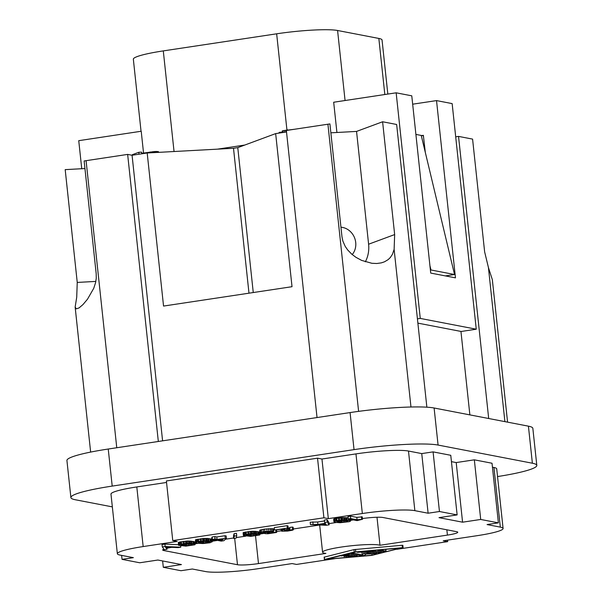 <?xml version="1.0" encoding="UTF-8"?>
<svg xmlns="http://www.w3.org/2000/svg" width="602" height="602" viewBox="0 0 602 602"><rect width="100%" height="100%" fill="white"/><g stroke="black" fill="none" stroke-linecap="round" stroke-linejoin="round"><path stroke-width="0.9" d="M317.036 417.555L286.356 130.483L327.917 124.215L358.604 411.362M286.514 131.973L275.663 133.606L292.023 286.695L163.548 306.064L147.189 152.983L132.071 155.256L127.647 154.405L86.086 160.674A40.785 4.688 173.9 0 0 84.137 160.975L96.192 273.775L96.26 278.244L95.575 282.662L93.739 288.313L87.493 299.202L82.978 304.567L79.035 307.931L76.341 308.849L75.145 307.073L76.717 297.222L77.244 282.428L65.189 169.629L84.942 168.552M327.917 124.215A40.785 4.688 173.9 0 1 329.911 123.922L341.966 236.721L342.854 241.056L345.209 246.399L347.715 250.003L351.809 254.21L355.91 257.295L361.636 260.395L371.848 263.285L376.799 263.503L381.314 262.871L384.49 261.81L388.124 259.643L390.292 257.558L392.451 254.27L394.122 249.371L394.656 234.569L368.605 244.216A30.183 27.301 -110.3 0 1 365.339 261.817M488.689 418.51L458.536 136.398L472.585 139.107L484.64 251.907L488.425 267.536L492.346 279.704L507.576 422.145M279.238 133.072L279.659 132.274L282.338 132.131M278.892 133.125L279.17 132.455M275.663 133.606L237.775 147.64L233.501 148.28L248.987 293.189M282.391 132.598L282.218 130.98L282.827 130.747L294.22 129.295M158.326 441.477L127.647 154.405M132.071 155.256L162.593 440.837M451.447 461.651L456.203 462.569L474.338 459.83L492.022 463.239L498.396 522.86L487.063 524.568L500.322 527.126L493.949 467.498A40.785 4.688 -6.1 0 1 496.718 468.868L503.091 528.488A40.785 4.688 -6.1 0 1 477.273 535.66L443.26 540.784L447.685 541.642L447.527 540.144M500.322 527.126A40.785 4.688 -6.1 0 1 503.091 528.488M394.656 234.569L382.601 121.77L396.65 124.479L426.863 407.185M469.869 414.883L460.951 331.424M458.536 136.398L455.699 136.827M493.949 467.498L492.451 467.212M121.619 555.39L122.048 559.363L139.732 562.772L157.867 560.033L181.443 564.578L163.308 567.31L162.623 560.951M147.189 152.983L233.501 148.28M334.735 558.671L296.538 564.428L292.113 563.577L258.107 568.702A40.785 4.688 173.9 0 1 205.583 571.561L192.324 569.01L180.991 570.719L163.308 567.31M143.171 546.563L136.804 486.943A40.785 4.688 173.9 0 0 110.979 494.114L117.352 553.735A40.785 4.688 173.9 0 1 143.171 546.563L177.184 541.439L172.759 540.588L166.385 480.96L317.532 458.175L321.957 459.025L328.331 518.646L362.336 513.521A40.785 4.688 -6.1 0 1 414.861 510.662L428.12 513.22L421.746 453.592L433.086 451.884L450.763 455.293L457.136 514.913L439.452 511.512L433.086 451.884M428.12 513.22L439.452 511.512M396.808 549.31L447.685 541.642M321.957 459.025L355.963 453.9A40.785 4.688 -6.1 0 1 408.487 451.041L414.861 510.662M474.338 459.83L480.712 519.458L462.577 522.19L439.001 517.652L457.136 514.913M498.396 522.86L480.712 519.458M122.048 559.363L133.381 557.655L120.122 555.097A40.785 4.688 173.9 0 1 117.352 553.735M317.532 458.175L323.906 517.795L172.759 540.588M445.345 275.904L454.54 274.512L421.242 135.442L423.409 135.856M456.203 462.569L462.577 522.19M328.331 518.646L323.906 517.795M497.538 476.566A65.257 7.502 173.9 0 0 536.811 465.406L532.845 428.346A65.257 7.502 173.9 0 0 528.421 426.163L434.11 407.998A65.257 7.502 173.9 0 0 350.078 412.573L108.24 449.032A65.257 7.502 173.9 0 0 66.927 460.507L70.893 497.568A65.257 7.502 173.9 0 0 75.318 499.75L112.348 506.884M430.392 270.057L430.964 269.974L429.918 265.617M454.54 274.512L430.964 269.974M360.771 552.215L362.412 552.072M341.846 555.864L347.316 555.104L349.566 555.541L344.005 556.511L350.748 555.766L353.005 556.203L347.888 557.031L357.152 555.992L349.326 554.45L341.846 555.864L341.801 555.428M350.996 553.735L361.411 555.744L364.526 555.375L366.061 554.043L376.634 553.516L368.808 551.974L365.67 552.38L371.306 553.494L363.495 553.772L362.231 554.863L354.021 553.283L350.996 553.735M361.975 552.448L362.231 554.863M382.902 551.575L377.763 550.559L380.9 550.153L385.92 551.123L382.902 551.575M370.824 551.327L357.43 552.35L373.85 550.875L381.239 552.297L378.214 552.749L370.824 551.327M326.743 559.183L355.511 552.011L400.781 548.016L372.013 555.187L326.743 559.183M371.885 553.975L372.013 555.187M371.773 555.405L324.41 559.499L354.247 552.026L402.422 547.685L371.773 555.405M402.678 545.367L402.166 545.269L402.422 547.685M324.343 557.121L353.991 549.611L402.166 545.269M155.527 152.524L155.414 151.508L154.3 151.569L141.703 153.337M154.413 152.584L154.3 151.569M156.791 152.456L156.686 151.478L155.414 151.508M158.567 152.359L158.492 151.689L156.686 151.478M157.957 152.396L157.867 151.569M284.437 132.29L284.242 130.401M283.015 132.5L282.827 130.747M141.756 153.796L141.575 152.14L138.791 152.298L132.312 154.691L132.372 155.211M146.948 153.013L146.896 152.547M144.42 153.397L144.375 152.953M150.718 152.788L150.628 151.96M149.906 152.833L149.823 152.08M152.893 152.667L152.788 151.689M287.741 130.273L287.688 129.829M285.89 132.064L285.687 130.13M279.742 132.997L279.659 132.274M138.994 154.217L138.791 152.298M158.642 152.359L158.492 151.689M180.638 545.976L181.067 545.909M195.071 543.802L198.163 543.335M212.175 541.221L217.593 540.4M225.539 539.204L233.666 537.977M236.255 537.594L245.864 536.141M259.868 534.027L264.617 533.312M276.702 531.491L281.232 530.806M293.325 528.985L319.745 525.004M329.023 523.605L336.435 522.483M350.447 520.376L353.457 519.917M446.857 529.805L447.421 535.103A16.314 1.874 173.9 0 0 457.746 532.228A16.314 1.874 173.9 0 0 456.64 531.686L382.962 517.494A16.314 1.874 173.9 0 0 362.464 518.563M447.421 535.103L379.99 545.269A29.363 3.379 173.9 0 0 347.805 546.172A29.363 3.379 173.9 0 0 322.574 552.237A29.363 3.379 173.9 0 0 325.915 553.419L258.484 563.585A16.314 1.874 173.9 0 1 237.481 564.729L163.804 550.537A16.314 1.874 -6.1 0 1 162.698 549.995A16.314 1.874 -6.1 0 1 163.947 549.107M166.927 548.256A16.314 1.874 -6.1 0 1 171.713 547.331M195.612 542.537L198.668 541.469L206.937 540.829L212.167 541.672L210.045 542.756L203.009 543.546L197.749 543.282L195.688 542.718L195.394 539.964L203.536 538.474L207.713 538.451L211.881 539.241M310.436 524.62L317.909 524.402L325.133 523.319L324.651 522.476L327.3 522.077L329.159 524.831L326.261 525.268L310.436 524.62L310.18 522.205L317.653 521.987L324.486 520.956M324.651 522.476L324.395 520.06L327.044 519.661L328.895 522.416L329.159 524.831M273.534 529.888L274.512 529.745M259.823 532.823L259.733 530.189L264.654 529.068L273.413 528.767L273.677 531.19L265.881 531.754L263.112 532.627L268.981 532.349L269.974 532.544L267.506 533.139L269.425 533.349L276.025 531.972L276.777 532.198L276.476 532.469L267.807 533.778L264.948 533.643L265.196 533.109L260.117 533.041L260.643 532.318L264.91 531.483L273.677 531.19M233.719 538.466L233.463 536.043L234.058 533.681L236.466 533.319L236.721 535.735L236.127 538.098L233.719 538.466L234.313 536.096L236.721 535.735M212.393 539.4L212.137 536.984L214.786 536.585L216.773 536.969L224.967 535.735L226.179 535.968L226.442 538.384L223.884 540.701L221.235 541.108L215.486 539.994L211.979 540.144L214.387 539.783L212.393 539.4L215.042 539.001L217.036 539.384L226.442 538.384M211.979 540.144L211.716 537.729L212.205 537.654M348.257 518.916L348.001 516.501L350.409 516.14L356.82 517.374L362.276 516.855L362.539 519.27L357.099 520.625L348.257 518.916L350.665 518.555L357.076 519.789L362.539 519.27M178.508 545.119L178.576 542.349L187.485 541.002L194.807 541.838L194.815 544.787L185.905 546.127L178.583 545.299L180.705 544.216L186.688 543.463L191.775 543.538L195.138 544.434M162.292 546.955L165.181 546.518L180.766 547.203L178.117 547.602L165.392 547.06L167.032 549.28L164.384 549.679L162.292 546.955L162.028 544.539L164.925 544.103L178.47 544.697M333.884 521.693L336.932 520.625L344.284 519.97L350.018 520.662L350.469 521.166L349.295 521.686L340.115 522.724L336.014 522.431L333.884 521.693L333.666 519.12L334.84 518.6L341.808 517.622L348.144 517.855M274.542 530.031L274.286 527.615L287.056 525.689L288.012 526.035L288.268 528.458L284.219 530.738L289.028 530.505L292.647 529.467L293.4 529.692L292.58 530.196L287.613 531.062L282.007 531.22L281.254 530.994L281.555 530.723L285.047 528.827L274.542 530.031L287.312 528.104L288.268 528.458M288.238 528.165L289.788 527.871M289.998 529.865L289.743 527.45L292.391 527.051L293.144 527.277L293.4 529.692M243.313 535.351L243.374 532.582L252.283 531.235L259.605 532.063L259.62 535.012L250.703 536.359L243.381 535.524L245.511 534.448L251.493 533.696L256.572 533.763L259.936 534.659M421.242 135.442L415.899 134.412M198.314 542.394L203.92 543.147L209.609 542.176L204.748 541.236L198.291 542.176M199.292 542.665L199.202 541.83M200.617 542.921L200.474 541.582M202.076 543.124L201.888 541.394M203.107 543.154L202.912 541.311M203.92 543.147L203.717 541.258M205.214 543.064L205.019 541.243M206.403 542.959L206.223 541.333M208.089 542.711L207.968 541.612M208.826 542.522L208.751 541.777M212.243 541.853L212.062 540.167M212.167 541.672L212.009 540.152M211.746 541.514L211.49 539.091M210.993 541.281L210.738 538.865M210.113 541.115L209.85 538.692M208.871 540.957L208.616 538.542M207.968 540.867L207.713 538.451M206.937 540.829L206.682 538.414M206.012 540.822L205.756 538.399M204.846 540.844L204.59 538.429M203.792 540.889L203.536 538.474M202.851 540.957L202.596 538.534M201.422 541.093L201.166 538.677M200.353 541.221L200.09 538.798M198.668 541.469L198.404 539.053M197.81 541.642L197.554 539.219M196.831 541.86L196.568 539.445M196.327 542.011L196.071 539.595M195.936 542.184L195.68 539.768M195.658 542.379L195.394 539.964M325.516 523.635L319.496 524.545L326.164 524.756L325.516 523.635M313.085 524.222L312.829 521.806M317.909 524.402L317.653 521.987M327.3 522.077L327.044 519.661M273.376 532.371L273.255 531.25M273.255 532.845L273.09 531.273M272.405 533.011L272.232 531.408M271.442 533.154L271.269 531.551M270.366 533.282L270.178 531.528M269.425 533.349L269.35 532.635M268.612 533.357L268.545 532.778M268.04 533.327L267.995 532.905M269.974 532.544L269.862 531.506M268.981 532.349L268.891 531.506M268.018 532.499L267.913 531.551M266.701 532.657L266.596 531.671M265.407 532.74L265.309 531.844M264.24 532.762L264.165 532.04M263.556 532.71L263.503 532.213M273.12 531.084L272.864 528.661M271.863 531.002L271.607 528.586M270.591 531.009L270.336 528.586M268.831 531.084L268.575 528.661M267.055 531.235L266.799 528.819M264.91 531.483L264.654 529.068M263.465 531.701L263.202 529.286M261.757 532.033L261.501 529.617M260.643 532.318L260.388 529.903M259.989 532.604L259.733 530.189M276.777 532.198L276.559 530.106M276.468 532.055L276.265 530.151M276.025 531.972L275.836 530.219M234.313 536.096L234.058 533.681M143.547 153.074L141.214 131.251L78.742 140.672L81.744 168.726M141.041 131.274L133.343 59.222A47.31 5.441 -6.1 0 1 163.292 50.899L276.657 33.81L286.928 129.942M387.823 94.07L382.052 40.018A47.31 5.441 173.9 0 0 378.839 38.438L337.579 30.491A47.31 5.441 173.9 0 0 276.657 33.81M396.154 92.813L411.776 95.823L430.716 273.082L455.473 277.853L436.525 100.594L452.147 103.604L476.257 329.204L420.264 318.42L396.154 92.813L333.681 102.235L336.917 132.485M536.811 465.406A65.257 7.502 173.9 0 0 532.379 463.224L438.075 445.059A65.257 7.502 173.9 0 0 354.036 449.634L112.205 486.092A65.257 7.502 173.9 0 0 70.893 497.568M217.563 149.145L244.773 145.044M382.601 121.77L356.55 131.417L330.859 132.816M425.321 152.464L423.349 135.33L421.836 135.555M436.525 100.594L412.663 104.191M421.746 453.592L408.487 451.041M136.804 486.943L166.551 482.458M417.878 323.123L461.207 331.476L476.257 329.204M417.419 318.849L420.264 318.42M191.466 544.306L186.831 543.824L181.142 544.795L186.816 545.728L191.729 545.096L192.512 544.75L191.466 544.306M182.188 545.246L182.097 544.404M183.512 545.502L183.369 544.155M184.972 545.698L184.784 543.975M186.003 545.736L185.807 543.892M186.816 545.728L186.612 543.839M188.11 545.645L187.922 543.824M189.299 545.54L189.126 543.907M190.984 545.284L190.864 544.185M191.729 545.096L191.647 544.351M189.833 543.41L189.577 540.995M190.872 543.44L190.608 541.025M188.908 543.395L188.652 540.98M187.749 543.418L187.485 541.002M186.688 543.463L186.432 541.048M185.747 543.531L185.491 541.115M184.325 543.674L184.061 541.258M183.249 543.794L182.993 541.379M181.563 544.05L181.3 541.634M180.705 544.216L180.45 541.8M179.727 544.441L179.464 542.026M179.223 544.592L178.967 542.176M178.832 544.765L178.576 542.349M178.553 544.961L178.29 542.545M195.071 544.253L194.807 541.838M194.642 544.088L194.386 541.672M193.889 543.862L193.633 541.446M193.009 543.689L192.745 541.273M191.775 543.538L191.511 541.115M167.032 549.28L166.807 547.12M180.766 547.203L180.623 545.856M165.181 546.518L164.925 544.103M346.835 520.88L342.207 520.399L336.518 521.37L342.192 522.303L347.098 521.671L347.881 521.324L346.835 520.88M337.564 521.821L337.474 520.978M338.888 522.077L338.745 520.73M340.341 522.273L340.16 520.549M341.379 522.31L341.183 520.467M342.192 522.303L341.989 520.414M343.486 522.22L343.29 520.399M344.668 522.115L344.494 520.482M346.361 521.859L346.24 520.76M347.098 521.671L347.023 520.926M350.514 521.008L350.334 519.315M350.439 520.828L350.281 519.308M350.018 520.662L349.867 519.225M349.265 520.437L349.122 519.082M348.385 520.263L348.122 517.848M347.143 520.113L346.887 517.69M346.24 520.015L345.984 517.6M345.209 519.985L344.946 517.569M344.284 519.97L344.028 517.554M343.117 519.993L342.862 517.577M342.064 520.038L341.808 517.622M341.123 520.105L340.86 517.69M339.694 520.248L339.438 517.833M338.625 520.369L338.362 517.953M336.932 520.625L336.676 518.209M336.082 520.79L335.826 518.375M335.096 521.016L334.84 518.6M334.599 521.166L334.336 518.751M334.208 521.34L333.944 518.924M333.922 521.535L333.666 519.12M256.264 534.531L251.628 534.057L245.94 535.027L251.613 535.953L256.527 535.328L257.31 534.982L256.264 534.531M246.986 535.479L246.895 534.636M248.31 535.735L248.167 534.388M249.77 535.931L249.582 534.2M250.801 535.961L250.605 534.117M251.613 535.953L251.418 534.072M252.915 535.87L252.72 534.057M254.097 535.772L253.924 534.14M255.782 535.517L255.662 534.418M256.527 535.328L256.444 534.584M244.525 534.674L244.269 532.251M245.511 534.448L245.247 532.033M244.021 534.824L243.765 532.409M243.629 534.997L243.374 532.582M243.351 535.193L243.095 532.77M259.868 534.486L259.605 532.063M259.447 534.32L259.184 531.905M258.694 534.094L258.431 531.671M257.806 533.921L257.551 531.506M256.572 533.763L256.317 531.348M255.669 533.673L255.406 531.257M254.631 533.643L254.375 531.22M253.705 533.628L253.45 531.212M252.547 533.65L252.283 531.235M251.493 533.696L251.23 531.28M250.545 533.763L250.289 531.348M249.123 533.899L248.859 531.483M248.047 534.027L247.791 531.611M246.361 534.283L246.105 531.867M350.665 518.555L350.409 516.14M361.651 519.097L361.396 516.682M357.076 519.789L356.82 517.374M223.681 538.76L218.142 539.595L221.897 540.325L223.681 538.76M221.897 540.325L221.762 539.053M215.042 539.001L214.786 536.585M217.036 539.384L216.773 536.969M225.223 538.15L224.967 535.735M293.091 529.549L292.828 527.134M292.647 529.467L292.391 527.051M289.878 530.339L289.622 527.924M289.028 530.505L288.764 528.089M288.065 530.648L287.869 528.865M286.988 530.776L286.845 529.436M286.048 530.844L285.927 529.768M285.228 530.851L285.152 530.114M284.656 530.821L284.611 530.354M287.974 528.232L287.718 525.817M287.312 528.104L287.056 525.689M284.799 529.361L284.746 528.872M283.993 529.783L283.911 529M282.97 530.166L282.865 529.158M281.819 530.603L281.683 529.339M281.555 530.723L281.412 529.376M281.254 530.994L281.089 529.421M376.995 517.253L379.99 545.269M352.223 254.563A16.314 14.757 69.7 0 0 355.714 242.486A16.314 14.757 69.7 0 0 340.95 227.202M356.55 131.417L368.605 244.216M86.086 160.674L116.765 447.745M394.122 249.371L410.97 407.005M488.425 267.536L504.897 421.633M237.775 147.64L253.261 292.542M355.963 453.9L362.336 513.521M349.228 553.577L349.326 554.45M356.926 554.878L357.039 555.939M346.496 554.254L346.541 554.698M344.976 555.684L345.036 556.225M348.332 556.128L348.377 556.609M376.416 552.403L376.528 553.464M368.755 551.507L368.808 551.974M364.624 551.876L364.804 553.577M363.299 551.989L363.495 553.772M353.923 552.403L354.021 553.283M380.855 549.776L380.9 550.153M385.731 549.348L385.92 551.123M373.797 550.401L373.85 550.875M381.126 551.236L381.239 552.297M355.489 549.385L355.752 551.801M353.991 549.611L354.247 552.026M324.327 557L324.591 559.416M163.292 50.899L174.046 151.516M337.579 30.491L345.066 100.519M528.421 426.163L532.379 463.224M434.11 407.998L438.075 445.059M350.078 412.573L354.036 449.634M384.828 94.522L378.839 38.438M108.24 449.032L112.205 486.092M234.66 538.323L237.481 564.729M163.804 550.537L163.661 549.227M255.534 535.931L258.484 563.585M77.244 282.428L95.838 281.412M75.145 307.073L90.639 452.087M341.439 555.518L341.492 556.022M343.938 555.924L344.005 556.511M346.451 556.414L346.511 556.993M357.031 554.901L357.152 555.992M376.521 552.425L376.634 553.516M365.61 551.786L365.67 552.38M350.831 553.178L350.883 553.682M377.71 550.055L377.763 550.559M385.837 549.34L386.032 551.176M357.377 551.846L357.43 552.35M381.232 551.259L381.344 552.35M402.858 545.284L403.114 547.7M324.147 557.083L324.41 559.499M319.67 525.012L322.574 552.237"/></g></svg>
